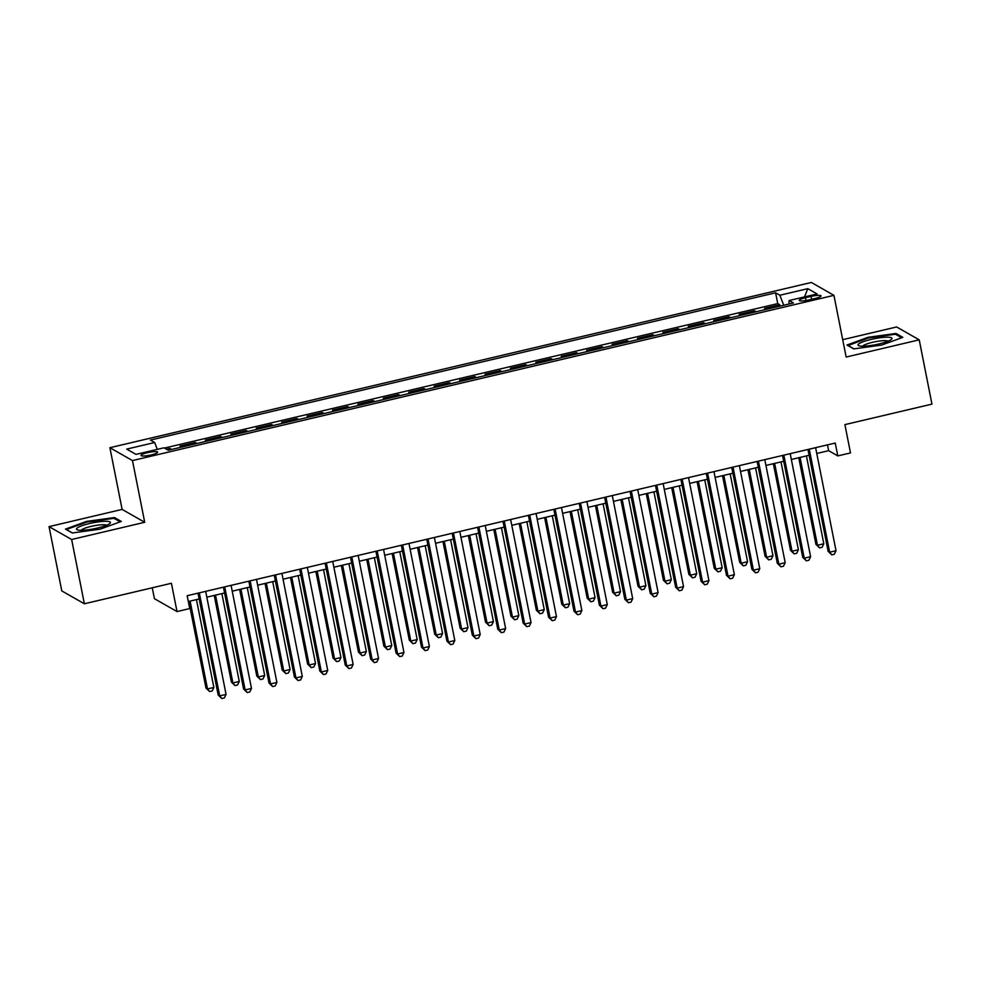 <?xml version="1.0" encoding="UTF-8"?>
<svg xmlns="http://www.w3.org/2000/svg" width="981" height="981" viewBox="0 0 981 981"><rect width="100%" height="100%" fill="white"/><g stroke="black" fill="none" stroke-linecap="round" stroke-linejoin="round"><path stroke-width="1.47" d="M151.295 454.914A8.522 1.496 -11.2 0 0 157.696 452.143A8.522 1.496 -11.2 0 0 147.383 452.695A8.522 1.496 -11.2 0 0 140.982 455.454A8.522 1.496 -11.2 0 0 151.295 454.914M152.263 587.791L154.422 598.692L177.009 611.555L189.725 608.563L187.175 595.712L835.248 443.044L837.799 455.907L850.502 452.915L844.899 424.626L931.95 404.123L919.222 339.843L896.634 326.967L842.716 339.671M49.05 526.625L61.778 590.905L84.366 603.781L71.638 539.501L144.71 522.284L132.484 460.58L109.897 447.704L122.122 509.409L49.05 526.625L71.638 539.501M132.484 460.58L833.936 295.342L811.348 282.467L109.897 447.704M766.284 309.358L764.542 308.365L779.785 304.772L780.054 306.109M756.118 311.75L754.377 310.756L754.634 312.105M754.377 310.756L739.122 314.349L740.876 315.342M715.456 321.327L713.714 320.333L728.957 316.74L729.226 318.089M690.048 327.323L688.294 326.317L703.549 322.737L703.806 324.073M664.628 333.307L662.886 332.314L678.129 328.721L678.398 330.057M639.207 339.291L637.466 338.298L652.721 334.705L652.978 336.054M613.799 345.275L612.046 344.282L627.3 340.689L627.57 342.038M588.379 351.259L586.638 350.266L601.88 346.673L602.15 348.022M562.971 357.256L561.218 356.262L576.472 352.67L576.742 354.006M537.551 363.24L535.81 362.247L551.052 358.654L551.322 359.99M512.143 369.224L510.39 368.231L525.644 364.638L525.902 365.987M486.723 375.208L484.982 374.215L500.224 370.622L500.494 371.971M461.315 381.204L459.562 380.199L474.816 376.606L475.074 377.955M435.895 387.188L434.142 386.195L449.396 382.602L449.666 383.939M410.475 393.173L408.734 392.179L423.976 388.586L424.246 389.923M385.067 399.157L383.313 398.163L398.568 394.57L398.838 395.919M359.647 405.141L357.906 404.147L373.148 400.555L373.418 401.903M334.239 411.137L332.485 410.132L347.74 406.551L347.997 407.888M308.819 417.121L307.078 416.128L322.32 412.535L322.59 413.872M283.411 423.105L281.657 422.112L296.912 418.519L297.169 419.868M257.991 429.089L256.249 428.096L271.492 424.503L271.762 425.852M232.571 435.074L230.829 434.08L246.084 430.487L246.341 431.836M207.163 441.07L205.409 440.077L220.664 436.484L220.933 437.82M181.743 447.054L180.001 446.061L195.244 442.468L195.513 443.804M811.029 296.409L805.438 297.721A8.253 1.459 -11.2 0 0 799.233 300.407A8.253 1.459 -11.2 0 0 809.215 299.879L814.806 298.567A8.253 1.459 -11.2 0 0 821.011 295.882A8.253 1.459 -11.2 0 0 811.029 296.409L811.606 299.328M783.721 305.25L779.883 295.244L775.603 292.804L150.4 440.077L154.679 442.517L126.721 449.102L136.003 454.387L163.95 447.802L168.229 450.242L793.433 302.957L789.153 300.529L788.994 304.012M779.883 295.244L807.829 288.659L817.112 293.944L789.153 300.529M779.785 304.772L777.749 303.607L164.44 448.072M171.577 449.445L169.836 448.452L166.476 449.237M195.244 442.468L196.997 443.461M220.664 436.484L222.405 437.477M246.084 430.487L247.825 431.493M271.492 424.503L273.245 425.496M296.912 418.519L298.653 419.512M322.32 412.535L324.073 413.528M347.74 406.551L349.481 407.544M373.148 400.555L374.901 401.548M398.568 394.57L400.309 395.564M423.976 388.586L425.729 389.58M449.396 382.602L451.137 383.596M474.816 376.606L476.558 377.611M500.224 370.622L501.978 371.615M525.644 364.638L527.386 365.631M551.052 358.654L552.806 359.647M576.472 352.67L578.214 353.663M601.88 346.673L603.634 347.679M627.3 340.689L629.042 341.682M652.721 334.705L654.462 335.698M678.129 328.721L679.882 329.714M703.549 322.737L705.29 323.73M728.957 316.74L730.71 317.734M177.009 611.555L171.417 583.278L84.366 603.781M833.936 295.342L846.149 357.047L919.222 339.843M816.768 453.48L828.638 450.684L837.799 455.907M188.327 601.525L199.168 598.962M206.807 597.171L224.575 592.978M232.227 591.175L249.996 586.994M257.635 585.191L275.403 581.01M283.055 579.207L300.824 575.025M308.475 573.223L326.244 569.029M333.883 567.226L351.652 563.045M359.304 561.242L377.072 557.061M384.711 555.258L402.48 551.077M410.132 549.274L427.9 545.08M435.539 543.29L453.308 539.096M460.96 537.294L478.728 533.112M486.38 531.31L504.136 527.128M511.788 525.326L529.556 521.144M537.208 519.341L554.976 515.148M562.616 513.345L580.384 509.164M588.036 507.361L605.804 503.179M613.444 501.377L631.212 497.195M638.864 495.393L656.632 491.211M664.272 489.409L682.04 485.215M689.692 483.412L707.46 479.231M715.112 477.428L732.868 473.247M740.52 471.444L758.288 467.263M765.94 465.46L783.709 461.266M791.348 459.476L809.117 455.282M827.486 444.871L828.638 450.684M777.749 303.607L775.603 292.804M169.836 448.452L170.105 449.801M154.679 442.517L157.303 449.372M804.494 296.912L807.829 288.659M868.087 337.305L846.959 345.03L853.764 348.905L881.686 345.067L902.814 337.354L896.009 333.466L868.087 337.305L868.222 338.004M144.71 522.284L122.122 509.409M72.263 532.99L100.185 529.151L121.313 521.438L114.507 517.563L86.586 521.402L65.457 529.115L72.263 532.99M896.254 334.68L896.009 333.466M86.72 522.1L86.586 521.402M114.752 518.765L114.507 517.563M807.964 449.47L828.136 551.347L829.668 552.217L809.264 449.175M836.02 550.721L834.316 554.253L831.778 554.854L829.668 552.217L836.02 550.721L815.616 447.679M831.778 554.854L828.136 551.347M798.767 457.722L815.934 544.394L817.455 545.264L823.807 543.768L806.419 455.92M800.067 457.416L817.455 545.264L819.564 547.889L815.934 544.394M823.807 543.768L822.103 547.288L819.564 547.889M878.964 343.963A17.315 3.053 -11.2 0 0 891.312 339.438A17.315 3.053 -11.2 0 0 871.018 339.438A17.315 3.053 -11.2 0 0 859.037 345.827A17.315 3.053 -11.2 0 0 878.964 343.963M888.075 341.18A13.109 2.305 -11.2 0 0 872.452 342.332A13.109 2.305 -11.2 0 0 862.691 346.207M847.964 345.594L868.393 337.942L895.457 334.227L901.674 337.771M853.985 348.868L847.927 345.422M109.774 523.56A17.315 3.053 -11.2 0 0 109.811 523.523A17.315 3.053 -11.2 0 0 98.247 521.892A17.315 3.053 -11.2 0 0 77.192 528.036A17.315 3.053 -11.2 0 0 77.524 529.912A17.315 3.053 -11.2 0 0 94.017 528.796A17.315 3.053 -11.2 0 0 109.774 523.56M106.573 525.264A13.109 2.305 -11.2 0 0 94.556 525.669A13.109 2.305 -11.2 0 0 81.619 529.838A13.109 2.305 -11.2 0 0 81.19 530.292M72.484 532.965L66.426 529.507L86.892 522.039L113.955 518.324L120.16 521.855M782.556 455.466L802.728 557.331L804.248 558.201L783.844 455.159M810.6 556.705L808.908 560.237L806.357 560.838L804.248 558.201L810.6 556.705L790.196 453.663M806.357 560.838L802.728 557.331M757.136 461.45L777.308 563.315L778.84 564.185L758.436 461.144M785.192 562.689L783.488 566.221L780.95 566.822L778.84 564.185L785.192 562.689L764.788 459.648M780.95 566.822L777.308 563.315M731.728 467.434L751.9 569.311L753.42 570.182L733.015 467.128M759.772 568.686L758.068 572.205L755.529 572.806L753.42 570.182L759.772 568.686L739.367 465.632M755.529 572.806L751.9 569.311M706.308 473.418L726.48 575.295L728.012 576.166L707.608 473.112M734.364 574.67L732.66 578.201L730.122 578.802L728.012 576.166L734.364 574.67L713.96 471.616M730.122 578.802L726.48 575.295M773.359 463.706L790.514 550.378L792.035 551.248L798.399 549.752L780.999 461.904M774.647 463.4L792.035 551.248L794.156 553.873L790.514 550.378M798.399 549.752L796.695 553.284L794.156 553.873M747.939 469.691L765.094 556.362L766.627 557.233L772.979 555.736L755.591 467.9M749.239 469.396L766.627 557.233L768.736 559.869L765.094 556.362M772.979 555.736L771.274 559.268L768.736 559.869M722.519 475.687L739.686 562.346L741.207 563.217L747.559 561.721L730.171 473.884M723.819 475.38L741.207 563.217L743.316 565.853L739.686 562.346M747.559 561.721L745.867 565.252L743.316 565.853M697.111 481.671L714.266 568.342L715.799 569.201L722.151 567.705L704.763 479.868M698.398 481.364L715.799 569.201L717.908 571.837L714.266 568.342M722.151 567.705L720.446 571.236L717.908 571.837M680.9 479.415L701.072 581.279L702.592 582.15L682.187 479.108M708.944 580.654L707.24 584.186L704.701 584.786L702.592 582.15L708.944 580.654L688.539 477.612M704.701 584.786L701.072 581.279M671.691 487.655L688.858 574.326L690.379 575.197L696.731 573.701L679.343 485.853M672.991 487.349L690.379 575.197L692.488 577.821L688.858 574.326M696.731 573.701L695.038 577.233L692.488 577.821M655.48 485.399L675.651 587.263L677.172 588.134L656.78 485.092M683.536 586.638L681.832 590.17L679.281 590.77L677.172 588.134L683.536 586.638L663.131 483.596M679.281 590.77L675.651 587.263M646.283 493.639L663.438 580.311L664.971 581.181L671.323 579.685L653.922 491.837M647.57 493.333L664.971 581.181L667.08 583.818L663.438 580.311M671.323 579.685L669.618 583.217L667.08 583.818M630.06 491.383L650.231 593.26L651.764 594.118L631.359 491.076M658.116 592.622L656.412 596.154L653.873 596.755L651.764 594.118L658.116 592.622L637.711 489.58M653.873 596.755L650.231 593.26M620.863 499.636L638.03 586.295L639.551 587.165L645.903 585.669L628.514 497.833M622.162 499.329L639.551 587.165L641.66 589.802L638.03 586.295M645.903 585.669L644.198 589.201L641.66 589.802M604.652 497.367L624.823 599.244L626.344 600.114L605.939 497.06M632.696 598.618L631.004 602.15L628.453 602.739L626.344 600.114L632.696 598.618L612.303 495.564M628.453 602.739L624.823 599.244M595.455 505.62L612.61 592.279L614.143 593.149L620.495 591.653L603.094 503.817M596.742 505.313L614.143 593.149L616.252 595.786L612.61 592.279M620.495 591.653L618.79 595.185L616.252 595.786M579.231 503.351L599.403 605.228L600.936 606.099L580.531 503.057M607.288 604.603L605.584 608.134L603.045 608.735L600.936 606.099L607.288 604.603L586.883 501.549M603.045 608.735L599.403 605.228M570.035 511.604L587.202 598.275L588.723 599.146L595.075 597.637L577.686 509.801M571.334 511.297L588.723 599.146L590.832 601.77L587.202 598.275M595.075 597.637L593.37 601.169L590.832 601.77M553.824 509.347L573.995 611.212L575.516 612.083L555.111 509.041M581.868 610.587L580.176 614.118L577.625 614.719L575.516 612.083L581.868 610.587L561.463 507.545M577.625 614.719L573.995 611.212M544.627 517.588L561.782 604.259L563.302 605.13L569.667 603.634L552.266 515.785M545.914 517.281L563.302 605.13L565.424 607.754L561.782 604.259M569.667 603.634L567.962 607.165L565.424 607.754M528.403 515.332L548.575 617.196L550.108 618.067L529.703 515.025M556.46 616.571L554.755 620.102L552.217 620.703L550.108 618.067L556.46 616.571L536.055 513.529M552.217 620.703L548.575 617.196M519.207 523.572L536.362 610.243L537.895 611.114L544.247 609.618L526.858 521.782M520.494 523.278L537.895 611.114L540.004 613.75L536.362 610.243M544.247 609.618L542.542 613.15L540.004 613.75M502.995 521.316L523.167 623.193L524.688 624.063L504.283 521.009M531.04 622.555L529.335 626.086L526.797 626.687L524.688 624.063L531.04 622.555L510.635 519.513M526.797 626.687L523.167 623.193M493.786 529.568L510.954 616.227L512.474 617.098L518.826 615.602L501.438 527.766M495.086 529.262L512.474 617.098L514.584 619.734L510.954 616.227M518.826 615.602L517.134 619.134L514.584 619.734M477.575 527.3L497.747 629.177L499.268 630.047L478.875 526.993M505.632 628.551L503.927 632.083L501.389 632.671L499.268 630.047L505.632 628.551L485.227 525.497M501.389 632.671L497.747 629.177M468.378 535.552L485.534 622.212L487.067 623.082L493.418 621.586L476.03 533.75M469.666 535.246L487.067 623.082L489.176 625.719L485.534 622.212M493.418 621.586L491.714 625.118L489.176 625.719M452.167 533.284L472.327 635.161L473.86 636.031L453.455 532.99M480.212 634.535L478.507 638.067L475.969 638.668L473.86 636.031L480.212 634.535L459.807 531.494M475.969 638.668L472.327 635.161M442.958 541.537L460.126 628.208L461.646 629.079L467.998 627.582L450.61 539.734M444.258 541.23L461.646 629.079L463.755 631.703L460.126 628.208M467.998 627.582L466.306 631.102L463.755 631.703M426.747 539.28L446.919 641.145L448.44 642.015L428.035 538.974M454.804 640.519L453.099 644.051L450.549 644.652L448.44 642.015L454.804 640.519L434.399 537.478M450.549 644.652L446.919 641.145M417.55 547.521L434.706 634.192L436.238 635.063L442.59 633.567L425.19 545.718M418.838 547.214L436.238 635.063L438.348 637.699L434.706 634.192M442.59 633.567L440.886 637.098L438.348 637.699M401.327 545.264L421.499 647.129L423.032 648L402.627 544.958M429.384 646.504L427.679 650.035L425.141 650.636L423.032 648L429.384 646.504L408.979 543.462M425.141 650.636L421.499 647.129M392.13 553.517L409.298 640.176L410.818 641.047L417.17 639.551L399.782 551.714M393.43 553.21L410.818 641.047L412.927 643.683L409.298 640.176M417.17 639.551L415.466 643.082L412.927 643.683M375.919 551.248L396.091 653.125L397.612 653.996L377.207 550.942M403.964 652.5L402.271 656.019L399.721 656.62L397.612 653.996L403.964 652.5L383.559 549.446M399.721 656.62L396.091 653.125M366.722 559.501L383.878 646.16L385.41 647.031L391.762 645.535L374.362 557.699M368.01 559.195L385.41 647.031L387.52 649.667L383.878 646.16M391.762 645.535L390.058 649.066L387.52 649.667M350.499 557.233L370.671 659.109L372.204 659.98L351.799 556.926M378.556 658.484L376.851 662.016L374.313 662.616L372.204 659.98L378.556 658.484L358.151 555.43M374.313 662.616L370.671 659.109M341.302 565.485L358.457 652.157L359.99 653.015L366.342 651.519L348.954 563.683M342.602 565.179L359.99 653.015L362.099 655.651L358.457 652.157M366.342 651.519L364.638 655.05L362.099 655.651M325.091 563.229L345.263 665.093L346.784 665.964L326.379 562.922M353.135 664.468L351.431 668L348.893 668.601L346.784 665.964L353.135 664.468L332.731 561.426M348.893 668.601L345.263 665.093M315.882 571.469L333.05 658.141L334.57 659.011L340.934 657.515L323.534 569.667M317.182 571.163L334.57 659.011L336.679 661.635L333.05 658.141M340.934 657.515L339.23 661.047L336.679 661.635M299.671 569.213L319.843 671.078L321.376 671.948L300.971 568.906M327.728 670.452L326.023 673.984L323.485 674.585L321.376 671.948L327.728 670.452L307.323 567.41M323.485 674.585L319.843 671.078M290.474 577.453L307.629 664.125L309.162 664.995L315.514 663.499L298.126 575.651M291.762 577.159L309.162 664.995L311.271 667.632L307.629 664.125M315.514 663.499L313.81 667.031L311.271 667.632M274.263 575.197L294.435 677.074L295.955 677.932L275.551 574.891M302.307 676.436L300.603 679.968L298.065 680.569L295.955 677.932L302.307 676.436L281.903 573.395M298.065 680.569L294.435 677.074M265.054 583.45L282.221 670.109L283.742 670.979L290.094 669.483L272.706 581.647M266.354 583.143L283.742 670.979L285.851 673.616L282.221 670.109M290.094 669.483L288.402 673.015L285.851 673.616M248.843 581.181L269.015 683.058L270.535 683.929L250.143 580.875M276.9 682.433L275.195 685.964L272.657 686.553L270.535 683.929L276.9 682.433L256.495 579.379M272.657 686.553L269.015 683.058M239.646 589.434L256.801 676.093L258.334 676.964L264.686 675.468L247.286 587.631M240.934 589.127L258.334 676.964L260.443 679.6L256.801 676.093M264.686 675.468L262.982 678.999L260.443 679.6M223.423 587.165L243.595 689.042L245.127 689.913L224.723 586.871M251.479 688.417L249.775 691.948L247.237 692.549L245.127 689.913L251.479 688.417L231.075 585.363M247.237 692.549L243.595 689.042M214.226 595.418L231.393 682.089L232.914 682.96L239.266 681.452L221.878 593.615M215.526 595.111L232.914 682.96L235.023 685.584L231.393 682.089M239.266 681.452L237.561 684.983L235.023 685.584M198.015 593.162L218.187 695.026L219.707 695.897L199.302 592.855M226.059 694.401L224.367 697.932L221.816 698.533L219.707 695.897L226.059 694.401L205.667 591.359M221.816 698.533L218.187 695.026M188.818 601.402L205.973 688.073L207.506 688.944L213.858 687.448L196.458 599.599M190.106 601.095L207.506 688.944L209.615 691.568L205.973 688.073M213.858 687.448L212.154 690.98L209.615 691.568M805.99 300.529L805.438 297.721"/></g></svg>
